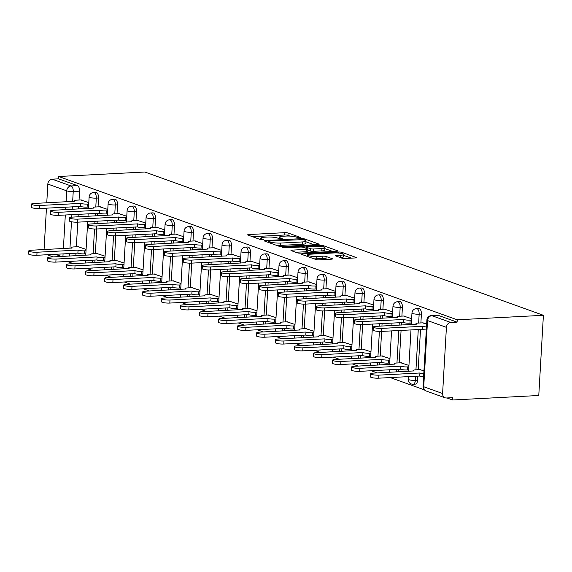 <?xml version="1.0" encoding="UTF-8"?>
<svg xmlns="http://www.w3.org/2000/svg" width="572" height="572" viewBox="0 0 572 572"><rect width="100%" height="100%" fill="white"/><g stroke="black" fill="none" stroke-linecap="round" stroke-linejoin="round"><path stroke-width="0.86" d="M300.193 237.923L300.758 237.552L288.059 232.99A2.338 0.422 3.3 0 0 284.863 232.661L248.784 234.549A2.338 0.422 3.3 0 0 247.647 234.842A2.338 0.422 3.3 0 0 247.976 235.078L260.675 239.647L263.706 239.668L261.833 238.91A7.479 1.351 3.3 0 1 260.782 238.145A7.479 1.351 3.3 0 1 264.428 237.201L267.431 237.044A7.479 1.351 3.3 0 1 277.67 238.081L281.553 238.896L282.346 238.696L280.473 237.938A7.479 1.351 3.3 0 1 279.422 237.173A7.479 1.351 3.3 0 1 283.068 236.222L286.072 236.072A7.479 1.351 3.3 0 1 296.31 237.108L300.193 237.923M341.863 258.151A2.338 0.422 3.3 0 0 345.066 258.472L355.183 257.943A2.338 0.422 3.3 0 0 356.32 257.65A2.338 0.422 3.3 0 0 355.991 257.414L341.892 252.345A2.338 0.422 3.3 0 0 338.695 252.016L302.617 253.897A2.338 0.422 3.3 0 0 301.48 254.197A2.338 0.422 3.3 0 0 301.809 254.433L315.908 259.502A2.338 0.422 3.3 0 0 319.112 259.831L331.338 259.188A2.338 0.422 3.3 0 0 332.475 258.894A2.338 0.422 3.3 0 0 332.146 258.658L326.111 256.485A2.338 0.422 3.3 0 0 322.908 256.163L316.845 256.478A6.249 1.13 3.3 0 1 310.539 256.134A6.249 1.13 3.3 0 1 307.407 254.969A6.249 1.13 3.3 0 1 310.453 254.182L334.205 252.938A6.249 1.13 3.3 0 1 340.512 253.282A6.249 1.13 3.3 0 1 343.643 254.447A6.249 1.13 3.3 0 1 340.597 255.241L336.636 255.448A2.338 0.422 3.3 0 0 335.499 255.741A2.338 0.422 3.3 0 0 335.828 255.977L341.863 258.151M543.4 315.301L457.235 319.798L58.659 176.505L144.83 172.008L543.4 315.301L538.774 395.495L452.609 399.992L446.947 397.962M318.025 244.587A2.338 0.422 3.3 0 0 319.162 244.287A2.338 0.422 3.3 0 0 318.833 244.051L304.733 238.982A2.338 0.422 3.3 0 0 301.53 238.653L265.458 240.54A2.338 0.422 3.3 0 0 264.314 240.833A2.338 0.422 3.3 0 0 264.643 241.077L278.75 246.146A2.338 0.422 3.3 0 0 281.946 246.468L318.025 244.587M323.316 245.66L337.416 250.729A2.338 0.422 3.3 0 1 337.745 250.972A2.338 0.422 3.3 0 1 336.601 251.265L300.529 253.146A2.338 0.422 3.3 0 1 297.326 252.824L291.291 250.65A2.338 0.422 3.3 0 1 290.962 250.414A2.338 0.422 3.3 0 1 292.106 250.121L306.735 249.356A2.338 0.422 3.3 0 0 307.872 249.063A2.338 0.422 3.3 0 0 307.543 248.82L303.539 247.383A2.338 0.422 3.3 0 0 300.343 247.054L285.106 247.855L282.639 247.454L283.433 247.254L320.113 245.338A2.338 0.422 3.3 0 1 323.316 245.66L323.244 246.889M67.503 261.54L73.423 263.671M86.379 268.325L92.414 270.499M105.377 275.153L111.404 277.327M124.367 281.982L130.395 284.148M143.357 288.81L149.385 290.976M162.348 295.638L168.375 297.805M181.338 302.466L187.373 304.633M200.329 309.295L206.363 311.461M219.319 316.123L225.354 318.289M238.309 322.951L244.344 325.118M257.307 329.779L263.334 331.946M276.297 336.608L282.325 338.774M295.288 343.436L301.315 345.602M314.278 350.264L320.306 352.431M333.269 357.092L339.303 359.259M352.259 363.921L358.294 366.087M371.249 370.749L377.284 372.915M390.24 377.577L424.41 389.854M457.235 319.798L457.099 322.136L450.765 322.465A4.762 3.997 109.8 0 0 446.417 327.356L442.599 393.522A4.762 3.997 109.8 0 0 445.073 397.79A4.762 3.997 109.8 0 0 446.41 397.99L452.745 397.654L452.609 399.992M58.659 176.505L58.523 178.843L77.392 185.621A4.762 2.438 87 0 1 79.558 191.177L79.05 200.036M78.679 206.471L78.536 208.959M78.228 214.314L78.085 216.802M77.771 222.158L76.355 246.797M75.983 253.232L75.84 255.72M66.08 201.794L66.709 190.841L47.841 184.062L46.761 202.803M46.454 208.151L44.065 249.564M47.841 184.062A4.762 3.997 -70.2 0 1 52.195 179.172L71.064 185.957A4.762 2.438 87 0 1 73.23 191.506L72.658 201.451M58.523 178.843L52.195 179.172M107.779 209.438L99.657 206.778M105.084 256.199L96.961 253.539M126.77 216.266L118.654 213.606M124.074 263.027L115.952 260.367M145.767 223.094L137.645 220.434M143.071 269.855L134.949 267.195M164.757 229.923L156.635 227.263M162.062 276.684L153.94 274.024M183.748 236.751L175.625 234.091M181.052 283.512L172.93 280.852M202.738 243.579L194.616 240.919M200.043 290.34L191.92 287.68M221.729 250.407L213.606 247.748M219.033 297.168L210.911 294.508M240.719 257.228L232.597 254.576M238.023 303.997L229.901 301.337M259.709 264.057L251.587 261.404M257.014 310.818L248.892 308.165M278.7 270.885L270.585 268.232M276.004 317.646L267.882 314.993M297.697 277.713L289.575 275.06M294.995 324.474L286.879 321.822M316.688 284.541L308.565 281.889M313.992 331.302L305.87 328.65M335.678 291.37L327.556 288.717M332.983 338.131L324.86 335.478M354.669 298.198L346.546 295.545M351.973 344.959L343.851 342.306M373.659 305.026L365.537 302.373M370.963 351.787L362.841 349.135M392.649 311.854L384.527 309.202M389.954 358.615L381.831 355.963M411.64 318.683L403.517 316.03M408.944 365.444L400.822 362.791M426.648 324.074L422.508 322.858M423.945 370.835L419.812 369.619M421.4 314.078L419.154 314.192A4.762 2.438 87 0 0 416.473 308.565L418.718 308.444A4.762 2.438 -93 0 1 421.4 314.078L420.892 322.937M420.52 329.372L418.196 369.698M417.825 376.133L417.589 380.244L415.343 380.366A4.762 2.438 87 0 1 413.156 384.241L415.401 384.127A4.762 2.438 -93 0 0 417.589 380.244M402.409 307.25L400.164 307.364A4.762 2.438 87 0 0 397.483 301.737L399.728 301.616A4.762 2.438 -93 0 1 402.409 307.25L401.901 316.109M401.53 322.544L401.387 325.032M401.079 330.387L399.206 362.87M398.834 369.305L398.691 371.8M383.419 300.422L381.174 300.536A4.762 2.438 87 0 0 378.492 294.909L380.738 294.787A4.762 2.438 -93 0 1 383.419 300.422L382.911 309.28M382.539 315.715L382.396 318.211M382.082 323.559L381.939 326.047M381.631 331.402L380.216 356.049M379.844 362.476L379.701 364.972M364.428 293.593L362.183 293.708A4.762 2.438 87 0 0 359.502 288.081L361.747 287.966A4.762 2.438 -93 0 1 364.428 293.593L363.914 302.459M363.549 308.887L363.406 311.382M363.091 316.731L362.948 319.219M362.641 324.574L361.218 349.22M360.853 355.648L360.703 358.143M345.438 286.765L343.193 286.887A4.762 2.438 87 0 0 340.504 281.252L342.757 281.138A4.762 2.438 -93 0 1 345.438 286.765L344.923 295.631M344.558 302.059L344.408 304.554M344.101 309.902L343.958 312.398M343.65 317.746L342.228 342.392M341.856 348.82L341.713 351.315M326.448 279.937L324.202 280.058A4.762 2.438 87 0 0 321.514 274.424L323.759 274.31A4.762 2.438 -93 0 1 326.448 279.937L325.933 288.803M325.561 295.231L325.418 297.726M325.111 303.074L324.967 305.57M324.66 310.918L323.237 335.564M322.865 341.992L322.722 344.487M307.457 273.109L305.205 273.23A4.762 2.438 87 0 0 302.524 267.596L304.769 267.481A4.762 2.438 -93 0 1 307.457 273.109L306.942 281.975M306.571 288.402L306.428 290.898M306.12 296.246L305.977 298.741M305.67 304.089L304.247 328.736M303.875 335.163L303.732 337.659M288.46 266.28L286.214 266.402A4.762 2.438 87 0 0 283.533 260.768L285.778 260.653A4.762 2.438 -93 0 1 288.46 266.28L287.952 275.146M287.58 281.574L287.437 284.07M287.13 289.418L286.987 291.913M286.679 297.261L285.256 321.907M284.885 328.342L284.742 330.83M269.469 259.452L267.224 259.574A4.762 2.438 87 0 0 264.543 253.939L266.788 253.825A4.762 2.438 -93 0 1 269.469 259.452L268.962 268.318M268.59 274.746L268.447 277.241M268.139 282.589L267.996 285.085M267.689 290.433L266.266 315.079M265.894 321.514L265.751 324.002M250.479 252.624L248.234 252.745A4.762 2.438 87 0 0 245.552 247.111L247.798 246.997A4.762 2.438 -93 0 1 250.479 252.624L249.971 261.49M249.599 267.925L249.456 270.413M249.149 275.761L249.006 278.257M248.691 283.605L247.276 308.251M246.904 314.686L246.761 317.174M231.488 245.796L229.243 245.917A4.762 2.438 87 0 0 226.562 240.283L228.807 240.168A4.762 2.438 -93 0 1 231.488 245.796L230.981 254.662M230.609 261.097L230.466 263.585M230.158 268.933L230.008 271.428M229.701 276.776L228.285 301.423M227.913 307.858L227.77 310.346M212.498 238.967L210.253 239.089A4.762 2.438 87 0 0 207.572 233.455L209.817 233.34A4.762 2.438 -93 0 1 212.498 238.967L211.99 247.833M211.619 254.268L211.476 256.757M211.161 262.112L211.018 264.6M210.71 269.948L209.288 294.594M208.923 301.029L208.773 303.517M193.508 232.146L191.262 232.261A4.762 2.438 87 0 0 188.581 226.626L190.826 226.512A4.762 2.438 -93 0 1 193.508 232.146L192.993 241.005M192.628 247.44L192.478 249.928M192.171 255.284L192.028 257.772M191.72 263.12L190.297 287.766M189.925 294.201L189.782 296.689M174.517 225.318L172.272 225.432A4.762 2.438 87 0 0 169.584 219.798L171.836 219.684A4.762 2.438 -93 0 1 174.517 225.318L174.002 234.177M173.631 240.612L173.488 243.1M173.18 248.455L173.037 250.944M172.73 256.299L171.307 280.938M170.935 287.373L170.792 289.861M155.527 218.49L153.282 218.604A4.762 2.438 87 0 0 150.593 212.97L152.838 212.855A4.762 2.438 -93 0 1 155.527 218.49L155.012 227.349M154.64 233.784L154.497 236.272M154.19 241.627L154.047 244.115M153.739 249.471L152.316 274.11M151.945 280.545L151.802 283.033M136.536 211.661L134.284 211.776A4.762 2.438 87 0 0 131.603 206.149L133.848 206.027A4.762 2.438 -93 0 1 136.536 211.661L136.022 220.52M135.65 226.955L135.507 229.443M135.199 234.799L135.056 237.287M134.749 242.642L133.326 267.281M132.954 273.716L132.811 276.204M117.539 204.833L115.294 204.948A4.762 2.438 87 0 0 112.612 199.321L114.858 199.199A4.762 2.438 -93 0 1 117.539 204.833L117.031 213.692M116.659 220.127L116.516 222.615M116.209 227.971L116.066 230.459M115.758 235.814L114.336 260.453M113.964 266.888L113.821 269.376M98.548 198.005L96.303 198.119A4.762 2.438 87 0 0 93.622 192.492L95.867 192.371A4.762 2.438 -93 0 1 98.548 198.005L98.041 206.864M97.669 213.299L97.526 215.787M97.219 221.142L97.076 223.631M96.761 228.986L95.345 253.625M94.973 260.06L94.83 262.548M88.789 202.61L80.666 199.95M86.093 249.371L77.971 246.718M394.494 377.348A4.762 2.438 87 0 1 394.165 377.413L396.41 377.298A4.762 2.438 -93 0 0 396.746 377.234M375.504 370.527A4.762 2.438 87 0 1 375.175 370.584L377.42 370.47A4.762 2.438 -93 0 0 377.749 370.406M356.513 363.699A4.762 2.438 87 0 1 356.177 363.756L358.43 363.642A4.762 2.438 -93 0 0 358.758 363.577M337.523 356.871A4.762 2.438 87 0 1 337.187 356.928L339.432 356.814A4.762 2.438 -93 0 0 339.768 356.749M318.532 350.043A4.762 2.438 87 0 1 318.196 350.1L320.442 349.985A4.762 2.438 -93 0 0 320.778 349.921M299.542 343.214A4.762 2.438 87 0 1 299.206 343.279L301.451 343.157A4.762 2.438 -93 0 0 301.787 343.093M280.552 336.386A4.762 2.438 87 0 1 280.216 336.45L282.461 336.329A4.762 2.438 -93 0 0 282.797 336.264M261.561 329.558A4.762 2.438 87 0 1 261.225 329.622L263.47 329.501A4.762 2.438 -93 0 0 263.806 329.436M242.564 322.73A4.762 2.438 87 0 1 242.235 322.794L244.48 322.672A4.762 2.438 -93 0 0 244.816 322.608M223.573 315.901A4.762 2.438 87 0 1 223.244 315.966L225.49 315.844A4.762 2.438 -93 0 0 225.818 315.787M204.583 309.073A4.762 2.438 87 0 1 204.247 309.137L206.499 309.016A4.762 2.438 -93 0 0 206.828 308.959M185.593 302.245A4.762 2.438 87 0 1 185.257 302.309L187.509 302.188A4.762 2.438 -93 0 0 187.838 302.13M166.602 295.417A4.762 2.438 87 0 1 166.266 295.481L168.511 295.359A4.762 2.438 -93 0 0 168.847 295.302M147.612 288.588A4.762 2.438 87 0 1 147.276 288.653L149.521 288.538A4.762 2.438 -93 0 0 149.857 288.474M128.621 281.76A4.762 2.438 87 0 1 128.285 281.824L130.53 281.71A4.762 2.438 -93 0 0 130.866 281.646M109.631 274.932A4.762 2.438 87 0 1 109.295 274.996L111.54 274.882A4.762 2.438 -93 0 0 111.876 274.817M90.633 268.104A4.762 2.438 87 0 1 90.304 268.168L92.55 268.053A4.762 2.438 -93 0 0 92.886 267.989M457.099 322.136L438.231 315.351A4.762 2.438 -93 0 0 437.709 315.272L431.381 315.608A4.762 2.438 87 0 1 431.896 315.687L450.765 322.465M67.56 261.49A4.762 2.438 87 0 1 67.224 261.554L73.559 261.225A4.762 2.438 -93 0 0 73.895 261.161M290.083 236.1L287.93 235.328A2.338 0.422 3.3 0 0 284.727 234.999L252.445 236.686M314.228 244.78L305.977 241.813M303.239 239.596L269.333 241.026L268.54 241.234L270.499 242.02A7.479 1.351 3.3 0 0 280.738 243.064L302.381 241.935A7.479 1.351 3.3 0 0 306.027 240.991A7.479 1.351 3.3 0 0 304.976 240.226L303.239 239.596M276.591 245.367A7.479 1.351 3.3 0 0 280.602 245.402L280.738 243.064M306.027 240.991L305.891 243.329A7.479 1.351 3.3 0 1 302.245 244.273L280.602 245.402M324.91 248.62L332.811 251.465M295.76 252.259L306.599 251.694A2.338 0.422 3.3 0 0 307.736 251.401L307.872 249.063M321.914 248.563A6.249 1.13 3.3 0 0 324.96 247.776A6.249 1.13 3.3 0 0 321.829 246.611A6.249 1.13 3.3 0 0 315.522 246.267L307.157 246.704A2.338 0.422 3.3 0 0 306.02 246.997A2.338 0.422 3.3 0 0 306.349 247.233L310.346 248.677A2.338 0.422 3.3 0 0 313.549 248.999L321.914 248.563L321.779 250.901A6.249 1.13 3.3 0 0 324.825 250.114L324.96 247.776M321.779 250.901L313.413 251.337A2.338 0.422 3.3 0 1 310.217 251.015L307.808 250.15M343.643 254.447L343.507 256.785A6.249 1.13 3.3 0 1 340.462 257.579L340.297 257.586M314.014 258.823A6.249 1.13 3.3 0 0 316.709 258.816L316.845 256.478M327.541 259.388L325.976 258.823A2.338 0.422 3.3 0 0 322.772 258.501L316.709 258.816M307.35 255.984L306.277 256.041M351.394 258.144L343.593 255.341M85.836 253.796L84.406 253.868A4.762 0.858 -176.7 0 1 77.885 253.21L78.064 250.171A4.762 0.858 3.3 0 0 84.584 250.829L86.014 250.758M78.614 246.682L73.745 246.932A4.762 0.858 3.3 0 0 71.428 247.533A4.762 0.858 3.3 0 0 72.101 248.026L31.446 250.221A5.477 0.987 3.3 0 0 28.779 250.915A5.477 0.987 3.3 0 0 31.517 251.937A5.477 0.987 3.3 0 0 37.044 252.238L77.878 250.1M77.706 253.139L36.865 255.276A5.477 0.987 -176.7 0 1 31.346 254.976A5.477 0.987 -176.7 0 1 28.6 253.954L28.779 250.915M81.31 199.921L76.441 200.171A4.762 0.858 3.3 0 0 74.124 200.772A4.762 0.858 3.3 0 0 74.796 201.265L34.141 203.46A5.477 0.987 3.3 0 0 31.474 204.154A5.477 0.987 3.3 0 0 34.213 205.169A5.477 0.987 3.3 0 0 39.74 205.47L80.759 203.403A4.762 0.858 3.3 0 0 87.28 204.068L87.101 207.107A4.762 0.858 -176.7 0 1 80.581 206.449L39.561 208.515A5.477 0.987 -176.7 0 1 34.041 208.215A5.477 0.987 -176.7 0 1 31.296 207.193L31.474 204.154M88.538 207.035L87.101 207.107M88.71 203.997L87.28 204.068M80.573 203.339L80.402 206.378M104.833 260.625L103.396 260.696A4.762 0.858 -176.7 0 1 96.882 260.038L97.054 257A4.762 0.858 3.3 0 0 103.575 257.657L105.005 257.586M97.605 253.51L92.735 253.761A4.762 0.858 3.3 0 0 90.419 254.361A4.762 0.858 3.3 0 0 91.091 254.855L50.436 257.05A5.477 0.987 3.3 0 0 47.769 257.743A5.477 0.987 3.3 0 0 50.508 258.758A5.477 0.987 3.3 0 0 56.035 259.059L96.868 256.928M96.697 259.967L55.856 262.105A5.477 0.987 -176.7 0 1 50.336 261.804A5.477 0.987 -176.7 0 1 47.59 260.782L47.769 257.743M123.824 267.453L122.387 267.524A4.762 0.858 -176.7 0 1 115.873 266.867L116.044 263.821A4.762 0.858 3.3 0 0 122.565 264.486L123.995 264.414M116.595 260.339L111.726 260.589A4.762 0.858 3.3 0 0 109.409 261.19A4.762 0.858 3.3 0 0 110.081 261.683L69.426 263.878A5.477 0.987 3.3 0 0 66.76 264.571A5.477 0.987 3.3 0 0 69.498 265.587A5.477 0.987 3.3 0 0 75.025 265.887L115.866 263.756M115.687 266.795L74.853 268.933A5.477 0.987 -176.7 0 1 69.326 268.633A5.477 0.987 -176.7 0 1 66.581 267.61L66.76 264.571M142.814 274.281L141.377 274.353A4.762 0.858 -176.7 0 1 134.863 273.695L135.035 270.649A4.762 0.858 3.3 0 0 141.556 271.314L142.986 271.242M135.585 267.167L130.723 267.417A4.762 0.858 3.3 0 0 128.4 268.018A4.762 0.858 3.3 0 0 129.072 268.504L88.417 270.706A5.477 0.987 3.3 0 0 85.75 271.393A5.477 0.987 3.3 0 0 88.488 272.415A5.477 0.987 3.3 0 0 94.015 272.715L134.856 270.585M134.677 273.623L93.844 275.754A5.477 0.987 -176.7 0 1 88.317 275.454A5.477 0.987 -176.7 0 1 85.571 274.438L85.75 271.393M100.3 206.749L95.431 207A4.762 0.858 3.3 0 0 93.114 207.6A4.762 0.858 3.3 0 0 93.787 208.086L53.132 210.289A5.477 0.987 3.3 0 0 50.465 210.982A5.477 0.987 3.3 0 0 53.203 211.998A5.477 0.987 3.3 0 0 58.73 212.298L99.75 210.231A4.762 0.858 3.3 0 0 106.27 210.896L106.092 213.935A4.762 0.858 -176.7 0 1 99.578 213.277L58.551 215.337A5.477 0.987 -176.7 0 1 53.032 215.043A5.477 0.987 -176.7 0 1 50.286 214.021L50.465 210.982M107.529 213.864L106.092 213.935M107.7 210.825L106.27 210.896M99.571 210.167L99.392 213.206M119.291 213.578L114.429 213.828A4.762 0.858 3.3 0 0 112.105 214.428A4.762 0.858 3.3 0 0 112.777 214.915L72.122 217.117A5.477 0.987 3.3 0 0 69.455 217.803A5.477 0.987 3.3 0 0 72.194 218.826A5.477 0.987 3.3 0 0 77.721 219.126L118.74 217.06A4.762 0.858 3.3 0 0 125.261 217.725L125.082 220.763A4.762 0.858 -176.7 0 1 118.568 220.098L77.549 222.165A5.477 0.987 -176.7 0 1 72.022 221.864A5.477 0.987 -176.7 0 1 69.276 220.849L69.455 217.803M126.519 220.692L125.082 220.763M126.691 217.653L125.261 217.725M118.561 216.995L118.383 220.034M138.281 220.406L133.419 220.656A4.762 0.858 3.3 0 0 131.095 221.257A4.762 0.858 3.3 0 0 131.767 221.743L91.112 223.945A5.477 0.987 3.3 0 0 88.445 224.632A5.477 0.987 3.3 0 0 91.184 225.654A5.477 0.987 3.3 0 0 96.711 225.954L137.73 223.888A4.762 0.858 3.3 0 0 144.251 224.553L144.08 227.592A4.762 0.858 -176.7 0 1 137.559 226.927L96.539 228.993A5.477 0.987 -176.7 0 1 91.012 228.693A5.477 0.987 -176.7 0 1 88.267 227.677L88.445 224.632M145.51 227.52L144.08 227.592M145.681 224.474L144.251 224.553M137.552 223.824L137.373 226.862M161.804 281.109L160.375 281.181A4.762 0.858 -176.7 0 1 153.854 280.516L154.025 277.477A4.762 0.858 3.3 0 0 160.546 278.142L161.976 278.071M154.583 273.995L149.714 274.245A4.762 0.858 3.3 0 0 147.39 274.846A4.762 0.858 3.3 0 0 148.062 275.332L107.407 277.534A5.477 0.987 3.3 0 0 104.74 278.221A5.477 0.987 3.3 0 0 107.479 279.243A5.477 0.987 3.3 0 0 113.006 279.544L153.847 277.413M153.668 280.452L112.834 282.582A5.477 0.987 -176.7 0 1 107.307 282.282A5.477 0.987 -176.7 0 1 104.562 281.267L104.74 278.221M180.795 287.938L179.365 288.009A4.762 0.858 -176.7 0 1 172.844 287.344L173.016 284.305A4.762 0.858 3.3 0 0 179.536 284.97L180.974 284.892M173.573 280.823L168.704 281.074A4.762 0.858 3.3 0 0 166.38 281.674A4.762 0.858 3.3 0 0 167.053 282.16L126.398 284.363A5.477 0.987 3.3 0 0 123.731 285.049A5.477 0.987 3.3 0 0 126.476 286.072A5.477 0.987 3.3 0 0 131.996 286.372L172.837 284.241M172.658 287.28L131.825 289.411A5.477 0.987 -176.7 0 1 126.298 289.11A5.477 0.987 -176.7 0 1 123.559 288.088L123.731 285.049M157.279 227.234L152.409 227.484A4.762 0.858 3.3 0 0 150.086 228.085A4.762 0.858 3.3 0 0 150.758 228.571L110.103 230.773A5.477 0.987 3.3 0 0 107.436 231.46A5.477 0.987 3.3 0 0 110.181 232.482A5.477 0.987 3.3 0 0 115.701 232.783L156.721 230.716A4.762 0.858 3.3 0 0 163.242 231.381L163.07 234.42A4.762 0.858 -176.7 0 1 156.549 233.755L115.53 235.821A5.477 0.987 -176.7 0 1 110.003 235.521A5.477 0.987 -176.7 0 1 107.264 234.499L107.436 231.46M164.5 234.348L163.07 234.42M164.679 231.302L163.242 231.381M156.542 230.652L156.363 233.691M176.269 234.062L171.4 234.313A4.762 0.858 3.3 0 0 169.083 234.913A4.762 0.858 3.3 0 0 169.748 235.399L129.093 237.602A5.477 0.987 3.3 0 0 126.426 238.288A5.477 0.987 3.3 0 0 129.172 239.31A5.477 0.987 3.3 0 0 134.692 239.611L175.718 237.544A4.762 0.858 3.3 0 0 182.232 238.209L182.06 241.248A4.762 0.858 -176.7 0 1 175.54 240.583L134.52 242.65A5.477 0.987 -176.7 0 1 128.993 242.349A5.477 0.987 -176.7 0 1 126.255 241.327L126.426 238.288M183.49 241.177L182.06 241.248M183.669 238.131L182.232 238.209M175.532 237.48L175.361 240.519M199.785 294.766L198.355 294.837A4.762 0.858 -176.7 0 1 191.834 294.172L192.013 291.134A4.762 0.858 3.3 0 0 198.527 291.799L199.964 291.72M192.564 287.652L187.695 287.902A4.762 0.858 3.3 0 0 185.378 288.502A4.762 0.858 3.3 0 0 186.043 288.989L145.388 291.191A5.477 0.987 3.3 0 0 142.721 291.877A5.477 0.987 3.3 0 0 145.467 292.9A5.477 0.987 3.3 0 0 150.987 293.2L191.827 291.069M191.656 294.108L150.815 296.239A5.477 0.987 -176.7 0 1 145.288 295.938A5.477 0.987 -176.7 0 1 142.55 294.916L142.721 291.877M218.776 301.587L217.346 301.666A4.762 0.858 -176.7 0 1 210.825 301.001L211.004 297.962A4.762 0.858 3.3 0 0 217.517 298.627L218.954 298.548M211.554 294.473L206.685 294.73A4.762 0.858 3.3 0 0 204.368 295.331A4.762 0.858 3.3 0 0 205.033 295.817L164.379 298.019A5.477 0.987 3.3 0 0 161.712 298.706A5.477 0.987 3.3 0 0 164.457 299.728A5.477 0.987 3.3 0 0 169.984 300.028L210.818 297.898M210.646 300.936L169.805 303.067A5.477 0.987 -176.7 0 1 164.278 302.767A5.477 0.987 -176.7 0 1 161.54 301.744L161.712 298.706M237.766 308.415L236.336 308.494A4.762 0.858 -176.7 0 1 229.815 307.829L229.994 304.79A4.762 0.858 3.3 0 0 236.515 305.455L237.945 305.377M230.545 301.301L225.675 301.558A4.762 0.858 3.3 0 0 223.359 302.159A4.762 0.858 3.3 0 0 224.031 302.645L183.376 304.847A5.477 0.987 3.3 0 0 180.702 305.534A5.477 0.987 3.3 0 0 183.448 306.556A5.477 0.987 3.3 0 0 188.975 306.857L229.808 304.726M229.637 307.765L188.796 309.895A5.477 0.987 -176.7 0 1 183.269 309.595A5.477 0.987 -176.7 0 1 180.53 308.573L180.702 305.534M256.764 315.243L255.327 315.322A4.762 0.858 -176.7 0 1 248.806 314.657L248.984 311.618A4.762 0.858 3.3 0 0 255.505 312.283L256.935 312.205M249.535 308.129L244.666 308.387A4.762 0.858 3.3 0 0 242.349 308.987A4.762 0.858 3.3 0 0 243.021 309.473L202.366 311.668A5.477 0.987 3.3 0 0 199.7 312.362A5.477 0.987 3.3 0 0 202.438 313.385A5.477 0.987 3.3 0 0 207.965 313.685L248.799 311.554M248.627 314.593L207.786 316.724A5.477 0.987 -176.7 0 1 202.266 316.423A5.477 0.987 -176.7 0 1 199.521 315.401L199.7 312.362M275.754 322.072L274.317 322.15A4.762 0.858 -176.7 0 1 267.803 321.485L267.975 318.447A4.762 0.858 3.3 0 0 274.496 319.112L275.926 319.033M268.525 314.957L263.656 315.215A4.762 0.858 3.3 0 0 261.34 315.815A4.762 0.858 3.3 0 0 262.012 316.302L221.357 318.497A5.477 0.987 3.3 0 0 218.69 319.19A5.477 0.987 3.3 0 0 221.428 320.213A5.477 0.987 3.3 0 0 226.955 320.513L267.796 318.382M267.617 321.421L226.777 323.552A5.477 0.987 -176.7 0 1 221.257 323.252A5.477 0.987 -176.7 0 1 218.511 322.229L218.69 319.19M294.744 328.9L293.307 328.979A4.762 0.858 -176.7 0 1 286.794 328.314L286.965 325.275A4.762 0.858 3.3 0 0 293.486 325.94L294.916 325.861M287.516 321.786L282.654 322.043A4.762 0.858 3.3 0 0 280.33 322.644A4.762 0.858 3.3 0 0 281.002 323.13L240.347 325.325A5.477 0.987 3.3 0 0 237.68 326.019A5.477 0.987 3.3 0 0 240.419 327.041A5.477 0.987 3.3 0 0 245.946 327.341L286.786 325.211M286.608 328.249L245.774 330.38A5.477 0.987 -176.7 0 1 240.247 330.08A5.477 0.987 -176.7 0 1 237.502 329.057L237.68 326.019M313.735 335.728L312.298 335.807A4.762 0.858 -176.7 0 1 305.784 335.142L305.956 332.103A4.762 0.858 3.3 0 0 312.476 332.768L313.906 332.69M306.506 328.614L301.644 328.871A4.762 0.858 3.3 0 0 299.32 329.472A4.762 0.858 3.3 0 0 299.993 329.958L259.338 332.153A5.477 0.987 3.3 0 0 256.671 332.847A5.477 0.987 3.3 0 0 259.409 333.869A5.477 0.987 3.3 0 0 264.936 334.17L305.777 332.039M305.598 335.078L264.764 337.208A5.477 0.987 -176.7 0 1 259.238 336.908A5.477 0.987 -176.7 0 1 256.492 335.886L256.671 332.847M332.725 342.557L331.295 342.635A4.762 0.858 -176.7 0 1 324.774 341.97L324.946 338.931A4.762 0.858 3.3 0 0 331.467 339.596L332.904 339.518M325.504 335.442L320.635 335.7A4.762 0.858 3.3 0 0 318.311 336.3A4.762 0.858 3.3 0 0 318.983 336.786L278.328 338.981A5.477 0.987 3.3 0 0 275.661 339.675A5.477 0.987 3.3 0 0 278.407 340.697A5.477 0.987 3.3 0 0 283.926 340.998L324.767 338.867M324.589 341.906L283.755 344.037A5.477 0.987 -176.7 0 1 278.228 343.736A5.477 0.987 -176.7 0 1 275.49 342.714L275.661 339.675M195.259 240.883L190.39 241.141A4.762 0.858 3.3 0 0 188.074 241.742A4.762 0.858 3.3 0 0 188.739 242.228L148.084 244.43A5.477 0.987 3.3 0 0 145.417 245.116A5.477 0.987 3.3 0 0 148.162 246.139A5.477 0.987 3.3 0 0 153.689 246.439L194.709 244.373A4.762 0.858 3.3 0 0 201.222 245.038L201.051 248.076A4.762 0.858 -176.7 0 1 194.53 247.411L153.51 249.478A5.477 0.987 -176.7 0 1 147.984 249.177A5.477 0.987 -176.7 0 1 145.245 248.155L145.417 245.116M202.481 247.998L201.051 248.076M202.66 244.959L201.222 245.038M194.523 244.308L194.351 247.347M214.25 247.712L209.381 247.969A4.762 0.858 3.3 0 0 207.064 248.57A4.762 0.858 3.3 0 0 207.736 249.056L167.074 251.258A5.477 0.987 3.3 0 0 164.407 251.945A5.477 0.987 3.3 0 0 167.153 252.967A5.477 0.987 3.3 0 0 172.68 253.267L213.699 251.201A4.762 0.858 3.3 0 0 220.22 251.866L220.041 254.905A4.762 0.858 -176.7 0 1 213.52 254.24L172.501 256.306A5.477 0.987 -176.7 0 1 166.974 256.006A5.477 0.987 -176.7 0 1 164.235 254.983L164.407 251.945M221.471 254.826L220.041 254.905M221.65 251.787L220.22 251.866M213.513 251.137L213.342 254.175M233.24 254.54L228.371 254.797A4.762 0.858 3.3 0 0 226.054 255.398A4.762 0.858 3.3 0 0 226.727 255.884L186.072 258.079A5.477 0.987 3.3 0 0 183.405 258.773A5.477 0.987 3.3 0 0 186.143 259.795A5.477 0.987 3.3 0 0 191.67 260.096L232.69 258.029A4.762 0.858 3.3 0 0 239.21 258.694L239.032 261.733A4.762 0.858 -176.7 0 1 232.511 261.068L191.491 263.134A5.477 0.987 -176.7 0 1 185.972 262.834A5.477 0.987 -176.7 0 1 183.226 261.812L183.405 258.773M240.469 261.654L239.032 261.733M240.64 258.615L239.21 258.694M232.504 257.965L232.332 261.004M252.231 261.368L247.361 261.626A4.762 0.858 3.3 0 0 245.045 262.226A4.762 0.858 3.3 0 0 245.717 262.712L205.062 264.907A5.477 0.987 3.3 0 0 202.395 265.601A5.477 0.987 3.3 0 0 205.133 266.623A5.477 0.987 3.3 0 0 210.66 266.924L251.68 264.857A4.762 0.858 3.3 0 0 258.201 265.522L258.022 268.561A4.762 0.858 -176.7 0 1 251.508 267.896L210.482 269.963A5.477 0.987 -176.7 0 1 204.962 269.662A5.477 0.987 -176.7 0 1 202.216 268.64L202.395 265.601M259.459 268.483L258.022 268.561M259.631 265.444L258.201 265.522M251.501 264.793L251.322 267.832M271.221 268.197L266.359 268.454A4.762 0.858 3.3 0 0 264.035 269.055A4.762 0.858 3.3 0 0 264.707 269.541L224.052 271.736A5.477 0.987 3.3 0 0 221.385 272.429A5.477 0.987 3.3 0 0 224.124 273.452A5.477 0.987 3.3 0 0 229.651 273.752L270.67 271.686A4.762 0.858 3.3 0 0 277.191 272.351L277.012 275.389A4.762 0.858 -176.7 0 1 270.499 274.724L229.479 276.791A5.477 0.987 -176.7 0 1 223.952 276.49A5.477 0.987 -176.7 0 1 221.207 275.468L221.385 272.429M278.45 275.311L277.012 275.389M278.621 272.272L277.191 272.351M270.492 271.621L270.313 274.66M290.211 275.025L285.349 275.282A4.762 0.858 3.3 0 0 283.026 275.883A4.762 0.858 3.3 0 0 283.698 276.369L243.043 278.564A5.477 0.987 3.3 0 0 240.376 279.258A5.477 0.987 3.3 0 0 243.114 280.28A5.477 0.987 3.3 0 0 248.641 280.58L289.661 278.514A4.762 0.858 3.3 0 0 296.182 279.179L296.003 282.218A4.762 0.858 -176.7 0 1 289.489 281.553L248.47 283.619A5.477 0.987 -176.7 0 1 242.943 283.319A5.477 0.987 -176.7 0 1 240.197 282.296L240.376 279.258M297.44 282.139L296.003 282.218M297.612 279.1L296.182 279.179M289.482 278.45L289.303 281.488M309.209 281.853L304.34 282.11A4.762 0.858 3.3 0 0 302.016 282.711A4.762 0.858 3.3 0 0 302.688 283.197L262.033 285.392A5.477 0.987 3.3 0 0 259.366 286.086A5.477 0.987 3.3 0 0 262.112 287.108A5.477 0.987 3.3 0 0 267.632 287.409L308.651 285.342A4.762 0.858 3.3 0 0 315.172 286.007L315 289.046A4.762 0.858 -176.7 0 1 308.48 288.381L267.46 290.447A5.477 0.987 -176.7 0 1 261.933 290.147A5.477 0.987 -176.7 0 1 259.195 289.125L259.366 286.086M316.43 288.967L315 289.046M316.602 285.928L315.172 286.007M308.472 285.278L308.294 288.317M328.199 288.681L323.33 288.939A4.762 0.858 3.3 0 0 321.006 289.539A4.762 0.858 3.3 0 0 321.678 290.025L281.024 292.22A5.477 0.987 3.3 0 0 278.357 292.914A5.477 0.987 3.3 0 0 281.102 293.937A5.477 0.987 3.3 0 0 286.622 294.237L327.649 292.17A4.762 0.858 3.3 0 0 334.162 292.828L333.991 295.874A4.762 0.858 -176.7 0 1 327.47 295.209L286.45 297.276A5.477 0.987 -176.7 0 1 280.923 296.975A5.477 0.987 -176.7 0 1 278.185 295.953L278.357 292.914M335.421 295.796L333.991 295.874M335.6 292.757L334.162 292.828M327.463 292.106L327.284 295.145M351.716 349.385L350.286 349.463A4.762 0.858 -176.7 0 1 343.765 348.798L343.944 345.76A4.762 0.858 3.3 0 0 350.457 346.417L351.894 346.346M344.494 342.27L339.625 342.528A4.762 0.858 3.3 0 0 337.301 343.128A4.762 0.858 3.3 0 0 337.973 343.615L297.318 345.81A5.477 0.987 3.3 0 0 294.651 346.503A5.477 0.987 3.3 0 0 297.397 347.526A5.477 0.987 3.3 0 0 302.917 347.826L343.758 345.695M343.586 348.734L302.745 350.865A5.477 0.987 -176.7 0 1 297.218 350.565A5.477 0.987 -176.7 0 1 294.48 349.542L294.651 346.503M347.19 295.51L342.321 295.767A4.762 0.858 3.3 0 0 340.004 296.368A4.762 0.858 3.3 0 0 340.669 296.854L300.014 299.049A5.477 0.987 3.3 0 0 297.347 299.742A5.477 0.987 3.3 0 0 300.093 300.765A5.477 0.987 3.3 0 0 305.62 301.065L346.639 298.999A4.762 0.858 3.3 0 0 353.153 299.656L352.981 302.702A4.762 0.858 -176.7 0 1 346.46 302.037L305.441 304.104A5.477 0.987 -176.7 0 1 299.914 303.803A5.477 0.987 -176.7 0 1 297.175 302.781L297.347 299.742M354.411 302.624L352.981 302.702M354.59 299.585L353.153 299.656M346.453 298.934L346.282 301.973M370.706 356.213L369.276 356.292A4.762 0.858 -176.7 0 1 362.755 355.627L362.934 352.588A4.762 0.858 3.3 0 0 369.448 353.246L370.885 353.174M363.485 349.099L358.615 349.356A4.762 0.858 3.3 0 0 356.299 349.957A4.762 0.858 3.3 0 0 356.964 350.443L316.309 352.638A5.477 0.987 3.3 0 0 313.642 353.332A5.477 0.987 3.3 0 0 316.387 354.354A5.477 0.987 3.3 0 0 321.914 354.654L362.748 352.524M362.577 355.562L321.736 357.693A5.477 0.987 -176.7 0 1 316.209 357.393A5.477 0.987 -176.7 0 1 313.47 356.37L313.642 353.332M366.18 302.338L361.311 302.595A4.762 0.858 3.3 0 0 358.994 303.196A4.762 0.858 3.3 0 0 359.659 303.682L319.004 305.877A5.477 0.987 3.3 0 0 316.337 306.571A5.477 0.987 3.3 0 0 319.083 307.593A5.477 0.987 3.3 0 0 324.61 307.893L365.63 305.827A4.762 0.858 3.3 0 0 372.143 306.485L371.972 309.523A4.762 0.858 -176.7 0 1 365.451 308.866L324.431 310.932A5.477 0.987 -176.7 0 1 318.904 310.632A5.477 0.987 -176.7 0 1 316.166 309.609L316.337 306.571M373.402 309.452L371.972 309.523M373.58 306.413L372.143 306.485M365.444 305.763L365.272 308.801M389.696 363.041L388.266 363.113A4.762 0.858 -176.7 0 1 381.746 362.455L381.924 359.416A4.762 0.858 3.3 0 0 388.438 360.074L389.875 360.002M382.475 355.927L377.606 356.184A4.762 0.858 3.3 0 0 375.289 356.785A4.762 0.858 3.3 0 0 375.961 357.271L335.299 359.466A5.477 0.987 3.3 0 0 332.632 360.16A5.477 0.987 3.3 0 0 335.378 361.182A5.477 0.987 3.3 0 0 340.905 361.483L381.738 359.352M381.567 362.391L340.726 364.521A5.477 0.987 -176.7 0 1 335.199 364.221A5.477 0.987 -176.7 0 1 332.461 363.199L332.632 360.16M385.171 309.166L380.301 309.416A4.762 0.858 3.3 0 0 377.985 310.024A4.762 0.858 3.3 0 0 378.657 310.51L338.002 312.705A5.477 0.987 3.3 0 0 335.328 313.399A5.477 0.987 3.3 0 0 338.073 314.421A5.477 0.987 3.3 0 0 343.6 314.722L384.62 312.655A4.762 0.858 3.3 0 0 391.141 313.313L390.962 316.352A4.762 0.858 -176.7 0 1 384.441 315.694L343.422 317.76A5.477 0.987 -176.7 0 1 337.895 317.46A5.477 0.987 -176.7 0 1 335.156 316.438L335.328 313.399M392.392 316.28L390.962 316.352M392.571 313.242L391.141 313.313M384.434 312.584L384.262 315.63M408.687 369.869L407.257 369.941A4.762 0.858 -176.7 0 1 400.736 369.283L400.915 366.244A4.762 0.858 3.3 0 0 407.436 366.902L408.866 366.831M401.465 362.755L396.596 363.013A4.762 0.858 3.3 0 0 394.28 363.613A4.762 0.858 3.3 0 0 394.952 364.099L354.297 366.294A5.477 0.987 3.3 0 0 351.63 366.988A5.477 0.987 3.3 0 0 354.368 368.011A5.477 0.987 3.3 0 0 359.895 368.311L400.729 366.18M400.557 369.219L359.716 371.35A5.477 0.987 -176.7 0 1 354.197 371.049A5.477 0.987 -176.7 0 1 351.451 370.027L351.63 366.988M404.161 315.994L399.292 316.245A4.762 0.858 3.3 0 0 396.975 316.852A4.762 0.858 3.3 0 0 397.647 317.338L356.992 319.533A5.477 0.987 3.3 0 0 354.325 320.227A5.477 0.987 3.3 0 0 357.064 321.25A5.477 0.987 3.3 0 0 362.591 321.55L403.61 319.483A4.762 0.858 3.3 0 0 410.131 320.141L409.952 323.18A4.762 0.858 -176.7 0 1 403.432 322.522L362.412 324.589A5.477 0.987 -176.7 0 1 356.892 324.288A5.477 0.987 -176.7 0 1 354.147 323.266L354.325 320.227M411.39 323.108L409.952 323.18M411.561 320.07L410.131 320.141M403.424 319.412L403.253 322.458M423.609 376.748A4.762 0.858 -176.7 0 1 419.734 376.111L419.905 373.073A4.762 0.858 3.3 0 0 423.781 373.709M420.456 369.583L415.587 369.834A4.762 0.858 3.3 0 0 413.27 370.442A4.762 0.858 3.3 0 0 413.942 370.928L373.287 373.123A5.477 0.987 3.3 0 0 370.62 373.816A5.477 0.987 3.3 0 0 373.359 374.839A5.477 0.987 3.3 0 0 378.886 375.139L419.719 373.001M419.548 376.047L378.707 378.178A5.477 0.987 -176.7 0 1 373.187 377.877A5.477 0.987 -176.7 0 1 370.442 376.855L370.62 373.816M423.151 322.822L418.282 323.073A4.762 0.858 3.3 0 0 415.966 323.673A4.762 0.858 3.3 0 0 416.638 324.167L375.983 326.362A5.477 0.987 3.3 0 0 373.316 327.055A5.477 0.987 3.3 0 0 376.054 328.078A5.477 0.987 3.3 0 0 381.581 328.378L422.601 326.312A4.762 0.858 3.3 0 0 426.476 326.941M426.304 329.987A4.762 0.858 -176.7 0 1 422.429 329.35L381.402 331.417A5.477 0.987 -176.7 0 1 375.883 331.116A5.477 0.987 -176.7 0 1 373.137 330.094L373.316 327.055M422.422 326.24L422.243 329.286M446.417 327.356L427.541 320.57L423.73 386.743L442.599 393.522M79.558 191.177L73.23 191.506A4.762 0.858 3.3 0 1 66.709 190.841A4.762 3.997 -70.2 0 1 71.064 185.957L77.392 185.621M72.351 206.799L72.201 209.295M71.893 214.643L71.75 217.138M71.486 221.772L69.963 248.212M69.648 253.56L69.505 256.056M62.934 256.399L63.077 253.904M63.385 248.555L65.322 214.986M65.63 209.638L65.773 207.143M55.377 254.311L61.404 256.478M416.473 308.565A4.762 4.762 0 0 0 411.969 313.048A4.762 0.858 -176.7 0 0 412.634 313.535A4.762 0.858 -176.7 0 0 419.154 314.192L418.647 323.058M418.275 329.486L415.951 369.819M415.579 376.254L415.343 380.366A4.762 0.858 -176.7 0 1 408.823 379.701A4.762 0.858 3.3 0 1 408.151 379.215A4.762 4.762 0 0 0 413.156 384.241M397.483 301.737A4.762 4.762 0 0 0 392.978 306.22A4.762 0.858 -176.7 0 0 393.643 306.706A4.762 0.858 -176.7 0 0 400.164 307.364L399.656 316.23M399.285 322.665L399.142 325.153M398.827 330.502L396.954 362.991M396.589 369.426L396.446 371.914M378.492 294.909A4.762 4.762 0 0 0 373.981 299.392A4.762 0.858 -176.7 0 0 374.653 299.878A4.762 0.858 -176.7 0 0 381.174 300.536L380.659 309.402M380.294 315.837L380.151 318.325M379.837 323.673L379.694 326.169M379.393 331.431L377.963 356.163M377.599 362.598L377.448 365.086M359.502 288.081A4.762 4.762 0 0 0 354.99 292.564A4.762 0.858 -176.7 0 0 355.662 293.05A4.762 0.858 -176.7 0 0 362.183 293.708L361.668 302.574M361.297 309.009L361.154 311.497M360.846 316.852L360.703 319.34M360.403 324.603L358.973 349.335M358.601 355.77L358.458 358.258M340.504 281.252A4.762 4.762 0 0 0 336 285.735A4.762 0.858 -176.7 0 0 336.672 286.222A4.762 0.858 -176.7 0 0 343.193 286.887L342.678 295.745M342.306 302.18L342.163 304.669M341.856 310.024L341.713 312.512M341.412 317.775L339.982 342.506M339.611 348.941L339.468 351.43M321.514 274.424A4.762 4.762 0 0 0 317.01 278.907A4.762 0.858 -176.7 0 0 317.682 279.393A4.762 0.858 -176.7 0 0 324.202 280.058L323.688 288.917M323.316 295.352L323.173 297.84M322.865 303.196L322.722 305.684M322.415 310.946L320.992 335.678M320.62 342.113L320.477 344.601M302.524 267.596A4.762 4.762 0 0 0 298.019 272.079A4.762 0.858 -176.7 0 0 298.691 272.565A4.762 0.858 -176.7 0 0 305.205 273.23L304.697 282.089M304.325 288.524L304.182 291.012M303.875 296.368L303.732 298.856M303.425 304.118L302.002 328.85M301.63 335.285L301.487 337.773M283.533 260.768A4.762 4.762 0 0 0 279.029 265.251A4.762 0.858 -176.7 0 0 279.701 265.737A4.762 0.858 -176.7 0 0 286.214 266.402L285.707 275.261M285.335 281.696L285.192 284.184M284.885 289.539L284.742 292.027M284.434 297.29L283.011 322.022M282.639 328.457L282.497 330.945M264.543 253.939A4.762 4.762 0 0 0 260.038 258.422A4.762 0.858 -176.7 0 0 260.71 258.909A4.762 0.858 -176.7 0 0 267.224 259.574L266.716 268.432M266.345 274.867L266.202 277.356M265.894 282.711L265.751 285.199M265.444 290.462L264.021 315.193M263.649 321.628L263.506 324.117M245.552 247.111A4.762 4.762 0 0 0 241.048 251.594A4.762 0.858 -176.7 0 0 241.713 252.08A4.762 0.858 -176.7 0 0 248.234 252.745L247.726 261.604M247.354 268.039L247.211 270.527M246.904 275.883L246.754 278.371M246.453 283.633L245.03 308.365M244.659 314.8L244.516 317.288M226.562 240.283A4.762 4.762 0 0 0 222.058 244.766A4.762 0.858 -176.7 0 0 222.722 245.252A4.762 0.858 -176.7 0 0 229.243 245.917L228.736 254.776M228.364 261.211L228.221 263.699M227.906 269.055L227.763 271.543M227.463 276.805L226.033 301.537M225.668 307.972L225.518 310.46M207.572 233.455A4.762 4.762 0 0 0 203.06 237.938A4.762 0.858 -176.7 0 0 203.732 238.424A4.762 0.858 -176.7 0 0 210.253 239.089L209.738 247.948M209.373 254.383L209.223 256.871M208.916 262.226L208.773 264.714M208.473 269.977L207.043 294.709M206.671 301.144L206.528 303.632M188.581 226.626A4.762 4.762 0 0 0 184.07 231.109A4.762 0.858 -176.7 0 0 184.742 231.596A4.762 0.858 -176.7 0 0 191.262 232.261L190.748 241.119M190.376 247.554L190.233 250.043M189.925 255.398L189.782 257.886M189.482 263.156L188.052 287.88M187.68 294.315L187.537 296.811M169.584 219.798A4.762 4.762 0 0 0 165.079 224.281A4.762 0.858 -176.7 0 0 165.751 224.767A4.762 0.858 -176.7 0 0 172.272 225.432L171.757 234.291M171.385 240.726L171.242 243.214M170.935 248.57L170.792 251.058M170.492 256.327L169.062 281.052M168.69 287.487L168.547 289.983M150.593 212.97A4.762 4.762 0 0 0 146.089 217.453A4.762 0.858 -176.7 0 0 146.761 217.939A4.762 0.858 -176.7 0 0 153.282 218.604L152.767 227.463M152.395 233.898L152.252 236.393M151.945 241.742L151.802 244.23M151.494 249.499L150.071 274.231M149.7 280.659L149.557 283.154M131.603 206.149A4.762 4.762 0 0 0 127.098 210.625A4.762 0.858 -176.7 0 0 127.77 211.111A4.762 0.858 -176.7 0 0 134.284 211.776L133.776 220.642M133.405 227.07L133.262 229.565M132.954 234.913L132.811 237.401M132.504 242.671L131.081 267.403M130.709 273.831L130.566 276.326M112.612 199.321A4.762 4.762 0 0 0 108.108 203.796A4.762 0.858 -176.7 0 0 108.78 204.29A4.762 0.858 -176.7 0 0 115.294 204.948L114.786 213.814M114.414 220.241L114.271 222.737M113.964 228.085L113.821 230.58M113.513 235.843L112.091 260.575M111.719 267.002L111.576 269.498M93.622 192.492A4.762 4.762 0 0 0 89.118 196.968A4.762 0.858 -176.7 0 0 89.783 197.462A4.762 0.858 -176.7 0 0 96.303 198.119L95.796 206.985M95.424 213.413L95.281 215.909M94.973 221.257L94.83 223.752M94.523 229.014L93.1 253.746M92.728 260.174L92.585 262.67M438.231 315.351L431.896 315.687A4.762 3.997 -70.2 0 0 427.541 320.57A4.762 0.858 -176.7 0 1 426.876 320.084L423.058 386.257A4.762 4.762 0 0 0 426.204 391.012L445.073 397.79M426.204 391.012A4.762 3.997 109.8 0 1 423.73 386.743A4.762 0.858 -176.7 0 1 423.058 386.257M280.423 238.874L280.473 237.938M261.783 239.847L261.833 238.91M248.741 235.357L248.784 234.549M284.727 234.999L284.863 232.661M287.93 235.328L288.059 232.99M265.408 241.348L265.458 240.54M301.494 239.368L301.53 238.653M304.669 240.111L304.733 238.982M318.804 244.487L318.833 244.051M268.704 242.528L268.768 241.398M270.434 243.157L270.499 242.02M302.245 244.273L302.381 241.935M337.387 251.172L337.416 250.729M292.056 250.929L292.106 250.121M306.599 251.694L306.735 249.356M283.405 247.755L283.433 247.254M320.055 246.382L320.113 245.338M306.285 248.37L306.349 247.233M310.217 251.015L310.346 248.677M313.413 251.337L313.549 248.999M336.593 256.256L336.636 255.448M340.462 257.579L340.597 255.241M322.772 258.501L322.908 256.163M325.976 258.823L326.111 256.485M332.118 259.095L332.146 258.658M302.574 254.712L302.617 253.897M338.638 253.053L338.695 252.016M341.827 253.539L341.892 252.345M355.97 257.85L355.991 257.414M77.885 253.21L78.064 250.171M84.406 253.868L84.584 250.829M36.865 255.276L37.044 252.238M80.759 203.403L80.581 206.449M39.74 205.47L39.561 208.515M96.882 260.038L97.054 257M103.396 260.696L103.575 257.657M55.856 262.105L56.035 259.059M115.873 266.867L116.044 263.821M122.387 267.524L122.565 264.486M74.853 268.933L75.025 265.887M134.863 273.695L135.035 270.649M141.377 274.353L141.556 271.314M93.844 275.754L94.015 272.715M99.75 210.231L99.578 213.277M58.73 212.298L58.551 215.337M118.74 217.06L118.568 220.098M77.721 219.126L77.549 222.165M137.73 223.888L137.559 226.927M96.711 225.954L96.539 228.993M153.854 280.516L154.025 277.477M160.375 281.181L160.546 278.142M112.834 282.582L113.006 279.544M172.844 287.344L173.016 284.305M179.365 288.009L179.536 284.97M131.825 289.411L131.996 286.372M156.721 230.716L156.549 233.755M115.701 232.783L115.53 235.821M175.718 237.544L175.54 240.583M134.692 239.611L134.52 242.65M191.834 294.172L192.013 291.134M198.355 294.837L198.527 291.799M150.815 296.239L150.987 293.2M210.825 301.001L211.004 297.962M217.346 301.666L217.517 298.627M169.805 303.067L169.984 300.028M229.815 307.829L229.994 304.79M236.336 308.494L236.515 305.455M188.796 309.895L188.975 306.857M248.806 314.657L248.984 311.618M255.327 315.322L255.505 312.283M207.786 316.724L207.965 313.685M267.803 321.485L267.975 318.447M274.317 322.15L274.496 319.112M226.777 323.552L226.955 320.513M286.794 328.314L286.965 325.275M293.307 328.979L293.486 325.94M245.774 330.38L245.946 327.341M305.784 335.142L305.956 332.103M312.298 335.807L312.476 332.768M264.764 337.208L264.936 334.17M324.774 341.97L324.946 338.931M331.295 342.635L331.467 339.596M283.755 344.037L283.926 340.998M194.709 244.373L194.53 247.411M153.689 246.439L153.51 249.478M213.699 251.201L213.52 254.24M172.68 253.267L172.501 256.306M232.69 258.029L232.511 261.068M191.67 260.096L191.491 263.134M251.68 264.857L251.508 267.896M210.66 266.924L210.482 269.963M270.67 271.686L270.499 274.724M229.651 273.752L229.479 276.791M289.661 278.514L289.489 281.553M248.641 280.58L248.47 283.619M308.651 285.342L308.48 288.381M267.632 287.409L267.46 290.447M327.649 292.17L327.47 295.209M286.622 294.237L286.45 297.276M343.765 348.798L343.944 345.76M350.286 349.463L350.457 346.417M302.745 350.865L302.917 347.826M346.639 298.999L346.46 302.037M305.62 301.065L305.441 304.104M362.755 355.627L362.934 352.588M369.276 356.292L369.448 353.246M321.736 357.693L321.914 354.654M365.63 305.827L365.451 308.866M324.61 307.893L324.431 310.932M381.746 362.455L381.924 359.416M388.266 363.113L388.438 360.074M340.726 364.521L340.905 361.483M384.62 312.655L384.441 315.694M343.6 314.722L343.422 317.76M400.736 369.283L400.915 366.244M407.257 369.941L407.436 366.902M359.716 371.35L359.895 368.311M403.61 319.483L403.432 322.522M362.591 321.55L362.412 324.589M419.734 376.111L419.905 373.073M378.707 378.178L378.886 375.139M422.601 326.312L422.429 329.35M381.581 328.378L381.402 331.417M89.647 268.161A4.762 4.762 0 0 0 90.304 268.168M85.307 263.048L85.45 260.56M85.757 255.205L87.695 221.636M88.002 216.287L88.145 213.792M88.453 208.444L89.118 196.968M108.637 274.982A4.762 4.762 0 0 0 109.295 274.996M104.297 269.877L104.44 267.381M104.748 262.033L106.685 228.464M106.993 223.116L107.136 220.62M107.443 215.272L108.108 203.796M127.627 281.81A4.762 4.762 0 0 0 128.285 281.824M123.287 276.705L123.43 274.21M123.738 268.861L125.676 235.292M125.983 229.944L126.126 227.449M126.433 222.1L127.098 210.625M146.618 288.638A4.762 4.762 0 0 0 147.276 288.653M142.278 283.533L142.421 281.038M142.728 275.69L144.666 242.12M144.973 236.772L145.116 234.277M145.431 228.929L146.089 217.453M165.608 295.467A4.762 4.762 0 0 0 166.266 295.481M161.268 290.361L161.411 287.866M161.726 282.518L163.656 248.949M163.964 243.6L164.114 241.105M164.421 235.757L165.079 224.281M184.599 302.295A4.762 4.762 0 0 0 185.257 302.309M180.259 297.19L180.409 294.694M180.716 289.346L182.647 255.777M182.961 250.429L183.104 247.933M183.412 242.585L184.07 231.109M203.589 309.123A4.762 4.762 0 0 0 204.247 309.137M199.256 304.018L199.399 301.523M199.707 296.174L201.644 262.605M201.952 257.257L202.095 254.762M202.402 249.413L203.06 237.938M222.579 315.951A4.762 4.762 0 0 0 223.244 315.966M218.247 310.846L218.39 308.351M218.697 303.003L220.635 269.433M220.942 264.078L221.085 261.59M221.393 256.242L222.058 244.766M241.577 322.78A4.762 4.762 0 0 0 242.235 322.794M237.237 317.667L237.38 315.179M237.687 309.831L239.625 276.262M239.933 270.906L240.076 268.418M240.383 263.07L241.048 251.594M260.567 329.608A4.762 4.762 0 0 0 261.225 329.622M256.227 324.496L256.37 322.007M256.678 316.659L258.615 283.09M258.923 277.735L259.066 275.246M259.373 269.891L260.038 258.422M279.558 336.436A4.762 4.762 0 0 0 280.216 336.45M275.218 331.324L275.361 328.836M275.668 323.48L277.606 289.918M277.913 284.563L278.056 282.075M278.364 276.719L279.029 265.251M298.548 343.264A4.762 4.762 0 0 0 299.206 343.279M294.208 338.152L294.351 335.664M294.659 330.309L296.596 296.746M296.904 291.391L297.047 288.903M297.354 283.548L298.019 272.079M317.539 350.093A4.762 4.762 0 0 0 318.196 350.1M313.199 344.98L313.342 342.492M313.656 337.137L315.587 303.575M315.894 298.219L316.037 295.731M316.352 290.376L317.01 278.907M336.529 356.921A4.762 4.762 0 0 0 337.187 356.928M332.189 351.809L332.332 349.32M332.647 343.965L334.577 310.403M334.885 305.048L335.035 302.559M335.342 297.204L336 285.735M355.519 363.749A4.762 4.762 0 0 0 356.177 363.756M351.187 358.637L351.33 356.149M351.637 350.793L353.567 317.231M353.882 311.876L354.025 309.388M354.333 304.032L354.99 292.564M374.51 370.577A4.762 4.762 0 0 0 375.175 370.584M370.177 365.465L370.32 362.977M370.627 357.622L372.565 324.059M372.873 318.704L373.016 316.216M373.323 310.861L373.981 299.392M393.507 377.406A4.762 4.762 0 0 0 394.165 377.413M389.167 372.293L389.31 369.805M389.618 364.45L391.555 330.888M391.863 325.532L392.006 323.044M392.313 317.689L392.978 306.22M408.151 379.215L408.301 376.633M408.608 371.278L410.996 329.872M411.304 324.517L411.969 313.048M431.381 315.608A4.762 4.762 0 0 0 426.876 320.084M47.169 254.733L53.203 256.907M66.566 261.54A4.762 4.762 0 0 0 67.224 261.554M279.336 238.681L279.422 237.173M260.696 239.654L260.782 238.145M268.468 242.449L268.54 241.234M305.948 248.248L306.02 246.997M307.328 256.42L307.407 254.969M71.393 248.134L71.428 247.533M74.124 200.772L74.088 201.373M90.383 254.962L90.419 254.361M109.374 261.79L109.409 261.19M128.364 268.618L128.4 268.018M93.114 207.6L93.079 208.201M112.105 214.428L112.069 215.029M131.095 221.257L131.06 221.857M147.354 275.447L147.39 274.846M166.352 282.275L166.38 281.674M150.086 228.085L150.057 228.686M169.083 234.913L169.047 235.514M185.342 289.103L185.378 288.502M204.333 295.931L204.368 295.331M223.323 302.76L223.359 302.159M242.313 309.588L242.349 308.987M261.304 316.416L261.34 315.815M280.294 323.244L280.33 322.644M299.285 330.073L299.32 329.472M318.282 336.901L318.311 336.3M188.074 241.742L188.038 242.342M207.064 248.57L207.028 249.17M226.054 255.398L226.019 255.999M245.045 262.226L245.009 262.827M264.035 269.055L263.999 269.655M283.026 275.883L282.99 276.483M302.016 282.711L301.987 283.312M321.006 289.539L320.978 290.14M337.273 343.729L337.301 343.128M340.004 296.368L339.968 296.961M356.263 350.557L356.299 349.957M358.994 303.196L358.959 303.789M375.253 357.378L375.289 356.785M377.985 310.024L377.949 310.617M394.244 364.207L394.28 363.613M396.975 316.852L396.939 317.446M413.234 371.035L413.27 370.442M415.966 323.673L415.93 324.274"/></g></svg>
